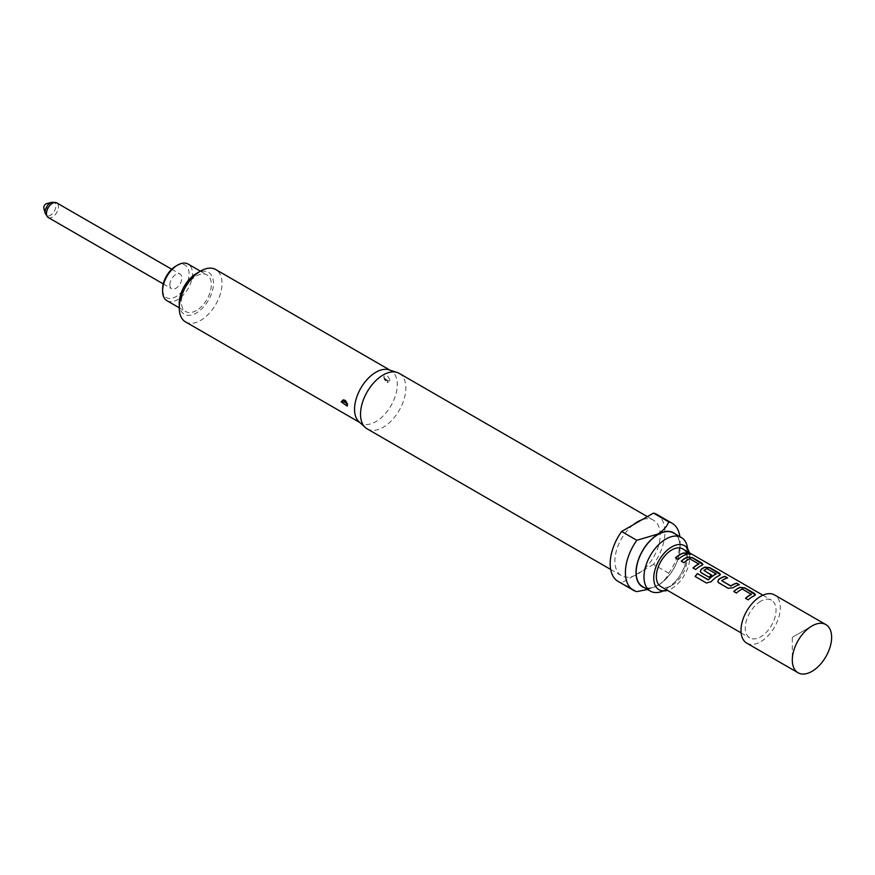 <?xml version="1.0" encoding="UTF-8"?>
<svg xmlns="http://www.w3.org/2000/svg" width="875" height="875" viewBox="0 0 875 875"><rect width="100%" height="100%" fill="white"/><g stroke="black" fill="none" stroke-linecap="round" stroke-linejoin="round"><path stroke-width="0.66" stroke-dasharray="4.38 3.28" d="M686.164 552.672L686.82 553.591C689.992 554.739 690.966 554.783 689.741 553.689M751.363 594.475L742.295 589.236A21.525 12.425 120 0 0 740.797 590.013A21.525 12.425 120 0 0 736.498 593.217L736.444 593.053M755.398 594.847L754.403 595.864A21.525 12.425 120 0 0 752.566 596.805A21.525 12.425 120 0 0 748.256 600.009L748.202 599.845M733.895 591.577A21.525 12.425 120 0 0 733.797 591.664L736.498 593.217M727.322 578.003L727.573 578.145A21.525 12.425 120 0 0 723.297 579.906A21.525 12.425 120 0 0 721.777 580.869L721.755 580.683M739.08 584.795L739.331 584.938A21.525 12.425 120 0 0 735.055 586.698A21.525 12.425 120 0 0 733.184 587.913L733.163 587.727M716.056 574.087L706.989 568.848A21.525 12.425 120 0 0 705.491 569.625A21.525 12.425 120 0 0 703.97 570.598L703.948 570.413M720.387 574.634L719.392 575.652A21.525 12.425 120 0 0 717.555 576.592A21.525 12.425 120 0 0 711.167 581.897L711.091 581.755M700.273 571.594L708.98 577.194M711.473 575.159L711.627 575.247A21.525 12.425 120 0 0 709.023 577.358M698.841 564.145L689.773 558.917A21.525 12.425 120 0 0 688.286 559.694A21.525 12.425 120 0 0 683.977 562.898L683.922 562.734M702.877 564.528L701.881 565.545A21.525 12.425 120 0 0 700.044 566.475A21.525 12.425 120 0 0 695.734 569.691L695.691 569.527M681.373 561.258A21.525 12.425 120 0 0 681.286 561.345L683.977 562.898M686.569 554.466L686.809 554.608A21.525 12.425 120 0 0 682.533 556.369A21.525 12.425 120 0 0 678.234 559.573L678.18 559.42M43.827 208.217A3.019 1.75 120 0 0 46.167 208.666A3.019 1.75 120 0 0 48.027 205.144A3.019 1.75 120 0 0 46.452 203.678M169.859 284.867A8.466 4.889 -60 0 1 173.556 276.347A8.466 4.889 -60 0 1 180.075 274.083A8.466 4.889 -60 0 1 181.836 277.955A8.466 4.889 -60 0 1 178.139 286.475A8.466 4.889 -60 0 1 171.609 288.739A8.466 4.889 -60 0 1 169.859 284.867M175.842 266.109A18.747 10.817 -60 0 1 189.098 273.755A18.747 10.817 -60 0 1 175.842 296.712A18.747 10.817 -60 0 1 162.597 289.067M166.972 300.727A21.164 12.217 120 0 0 177.559 299.677A21.164 12.217 120 0 0 191.384 281.028A21.164 12.217 120 0 0 188.136 264.075M196.372 310.538A21.164 12.217 -60 0 1 185.784 311.587A21.164 12.217 -60 0 1 182.547 294.623A21.164 12.217 -60 0 1 196.372 275.975A21.164 12.217 -60 0 1 206.948 274.936A21.164 12.217 -60 0 1 210.186 291.889A21.164 12.217 -60 0 1 196.372 310.538M792.302 637.317L811.967 625.964L792.302 637.317L792.302 660.023M746.758 643.136A27.814 16.056 120 0 0 760.659 641.758A27.814 16.056 120 0 0 778.827 617.247A27.814 16.056 120 0 0 774.572 594.967M384.672 378.613L386.991 380.078L384.672 378.613A3.139 2.023 6.6 0 1 383.775 376.972L384.398 379.586L386.958 381.883L383.775 376.972A3.139 2.023 6.6 0 1 383.906 376.512L388.03 382.222L390.141 380.8C388.292 375.725 386.214 374.303 383.906 376.512L383.775 376.972C386.302 381.763 387.723 383.512 388.03 382.222M179.266 303.133A24.183 13.967 120 0 0 196.372 312.998A24.183 13.967 120 0 0 213.467 283.38A24.183 13.967 120 0 0 196.372 273.514M185.533 321.902A30.231 17.456 120 0 0 200.637 320.403A30.231 17.456 120 0 0 220.391 293.77A30.231 17.456 120 0 0 215.753 269.544M359.034 421.805A30.231 17.456 120 0 0 360.806 423.095A30.231 17.456 120 0 0 375.911 421.597A30.231 17.456 120 0 0 395.664 394.964A30.231 17.456 120 0 0 391.027 370.737A30.231 17.456 120 0 0 389.025 369.852M367.172 428.87A32.047 18.495 120 0 0 383.184 427.284A32.047 18.495 120 0 0 404.119 399.044A32.047 18.495 120 0 0 399.208 373.373M633.161 524.825A32.047 18.495 120 0 0 615.869 552.869A32.047 18.495 120 0 0 621.523 575.717A32.047 18.495 120 0 0 633.161 576.166A32.047 18.495 120 0 0 637.547 574.131A32.047 18.495 120 0 0 641.922 571.112A32.047 18.495 120 0 0 659.225 543.069A32.047 18.495 120 0 0 653.57 520.22A32.047 18.495 120 0 0 641.922 519.772M644.525 587.738A31.194 18.014 120 0 0 658.066 585.288L657.891 585.386C663.359 581.886 666.969 577.839 668.708 573.213A38.697 22.334 120 0 0 680.127 540.958A38.697 22.334 120 0 0 679.853 536.648M647.522 589.466L657.891 585.386M663.25 590.942A30.953 17.872 120 0 0 665.886 589.608A30.953 17.872 120 0 0 687.772 551.698A30.953 17.872 120 0 0 687.619 548.734M689.227 552.683A25.463 14.7 -60 0 1 689.752 557.32A25.463 14.7 -60 0 1 667.461 590.373M673.542 533.006A30.953 17.872 -60 0 1 678.289 557.812A30.953 17.872 -60 0 1 658.066 585.091A30.953 17.872 -60 0 1 642.589 586.622M682.631 548.866A21.766 12.567 -60 0 1 685.967 566.311A21.766 12.567 -60 0 1 671.748 585.484A21.766 12.567 -60 0 1 660.866 586.567M760.659 601.278A21.766 12.567 120 0 0 746.441 620.462A21.766 12.567 120 0 0 749.777 637.897A21.766 12.567 120 0 0 760.659 636.825A21.766 12.567 120 0 0 774.878 617.641A21.766 12.567 120 0 0 771.542 600.206A21.766 12.567 120 0 0 760.659 601.278M668.708 573.213L653.494 564.43A38.697 22.334 120 0 0 656.895 514.456M618.198 581.481A38.697 22.334 120 0 0 621.589 582.848L636.814 591.631M653.494 564.43L621.589 582.848M658.066 585.288A31.194 18.014 120 0 0 680.127 547.083A31.194 18.014 120 0 0 675.478 534.133M675.533 558.02L678.234 559.573M693.044 568.127L695.734 569.691M695.177 576.57L706.398 582.991M706.497 583.1L711.167 581.897M717.773 581.7L728.186 588.284M728.23 588.448L733.184 587.913M745.566 598.456L748.256 600.009M48.223 217.503A8.466 4.889 120 0 0 54.753 215.239A8.466 4.889 120 0 0 58.45 206.719A8.466 4.889 120 0 0 56.689 202.847M51.92 202.245A7.591 4.386 -60 0 1 55.869 205.942A7.591 4.386 -60 0 1 51.209 214.769A7.591 4.386 -60 0 1 45.325 213.664M390.141 380.8A3.139 2.023 -173.4 0 1 386.991 380.078M347.397 404.797A3.139 1.575 -5.8 0 0 347.539 404.217L347.539 404.217A3.139 1.575 -5.8 0 0 346.883 403.375M171.719 269.248L180.075 274.083M179.266 307.814L185.784 311.587M347.178 403.758L345.778 401.034C343.952 399.131 344.542 400.192 347.539 404.217L347.244 406.087M343.284 399.766C344.739 401.352 343.383 397.064 347.539 404.217M359.855 422.548L360.806 423.095M610.673 569.461L621.523 575.717M685.442 546.317C686.153 545.967 686.787 548.33 687.367 553.394L686.667 559.584C683.747 569.789 679.788 577.303 674.8 582.116C659.837 595.142 661.981 588.875 660.056 590.275M741.125 632.898L749.777 637.897M762.891 595.208L771.542 600.206M680.127 547.083L680.127 540.958M647.358 516.633L653.57 520.22M390.086 370.191L391.027 370.737M200.43 271.173L206.948 274.936M163.253 283.916L171.609 288.739"/><path stroke-width="1.31" d="M690.484 554.247L689.741 553.689C686.656 552.289 685.683 552.256 686.82 553.591M686.886 553.372C690.069 554.52 691.053 554.564 689.828 553.47C686.744 552.07 685.759 552.038 686.886 553.372L686.164 552.541M690.605 554.159L689.828 553.47M755.398 594.847L744.898 588.142L739.955 587.519A21.525 12.425 120 0 0 738.106 588.459A21.525 12.425 120 0 0 733.895 591.577M751.373 594.081L751.373 594.267A21.766 12.567 120 0 0 749.864 595.044A21.766 12.567 120 0 0 745.511 598.292L748.202 599.845A21.766 12.567 120 0 1 752.566 596.608A21.766 12.567 120 0 1 754.425 595.656L755.431 594.737L754.37 593.37L744.942 587.934L739.977 587.311A21.766 12.567 120 0 0 738.106 588.263A21.766 12.567 120 0 0 733.753 591.5L736.444 593.053A21.766 12.567 120 0 1 740.797 589.816A21.766 12.567 120 0 1 742.306 589.028L751.363 594.475A21.525 12.425 120 0 0 749.864 595.241A21.525 12.425 120 0 0 745.653 598.369M727.322 578.003L724.872 576.592A21.525 12.425 120 0 0 720.606 578.353A21.525 12.425 120 0 0 718.725 579.567L717.752 581.623L718.758 582.848L728.186 588.284L733.163 587.727A21.766 12.567 120 0 1 735.055 586.502A21.766 12.567 120 0 1 739.375 584.719L736.684 583.166A21.766 12.567 120 0 0 732.364 584.938A21.766 12.567 120 0 0 730.822 585.922L721.755 580.683A21.766 12.567 120 0 1 723.297 579.709A21.766 12.567 120 0 1 727.617 577.927L724.927 576.373A21.766 12.567 120 0 0 720.606 578.156A21.766 12.567 120 0 0 718.703 579.381M739.08 584.795L736.641 583.373A21.525 12.425 120 0 0 732.364 585.134A21.525 12.425 120 0 0 730.844 586.108L730.822 585.922M720.387 574.634L709.887 567.93L704.944 567.306A21.525 12.425 120 0 0 703.095 568.247A21.525 12.425 120 0 0 701.214 569.461L700.273 571.594M716.067 573.694L716.056 574.087A21.525 12.425 120 0 0 714.558 574.864A21.525 12.425 120 0 0 708.498 579.808L697.43 573.595A21.766 12.567 120 0 0 695.089 576.461L706.398 582.991L711.091 581.755A21.766 12.567 120 0 1 717.555 576.384A21.766 12.567 120 0 1 719.414 575.444L720.409 574.525L719.359 573.158L709.931 567.711L704.955 567.098A21.766 12.567 120 0 0 703.095 568.05A21.766 12.567 120 0 0 701.203 569.275L700.252 571.517L701.258 572.742L708.98 577.194A21.766 12.567 120 0 1 711.616 575.061L703.948 570.413A21.766 12.567 120 0 1 705.491 569.428A21.766 12.567 120 0 1 707 568.641L716.067 573.88A21.766 12.567 120 0 0 714.558 574.667A21.766 12.567 120 0 0 708.433 579.677M711.473 575.159L703.948 570.413M702.877 564.528L692.377 557.823L687.433 557.2A21.525 12.425 120 0 0 685.595 558.13A21.525 12.425 120 0 0 681.373 561.258M698.852 563.763L698.852 563.948A21.766 12.567 120 0 0 697.353 564.725A21.766 12.567 120 0 0 692.989 567.973L695.691 569.527A21.766 12.567 120 0 1 700.044 566.278A21.766 12.567 120 0 1 701.903 565.337L702.909 564.419L701.848 563.052L692.431 557.605L687.455 556.992A21.766 12.567 120 0 0 685.595 557.933A21.766 12.567 120 0 0 681.231 561.181L683.922 562.734A21.766 12.567 120 0 1 688.286 559.497A21.766 12.567 120 0 1 689.784 558.709L698.841 564.145A21.525 12.425 120 0 0 697.353 564.922A21.525 12.425 120 0 0 693.131 568.05M686.569 554.466L684.119 553.055A21.525 12.425 120 0 0 679.842 554.816A21.525 12.425 120 0 0 675.631 557.944M51.92 202.245L46.452 203.678A3.019 1.75 120 0 0 43.75 207.616A3.019 1.75 120 0 0 43.827 208.217L45.325 213.664A7.591 4.386 -60 0 1 45.128 212.144A7.591 4.386 -60 0 1 51.92 202.245L56.689 202.847A8.466 4.889 120 0 0 50.17 205.111A8.466 4.889 120 0 0 46.473 213.631A8.466 4.889 120 0 0 48.223 217.503L163.253 283.916M162.597 291.036L162.597 289.067A18.747 10.817 -60 0 1 175.842 266.109L177.559 265.125A21.164 12.217 120 0 0 162.597 291.036A21.164 12.217 120 0 0 166.972 300.727L179.266 307.814M811.967 671.377A27.814 16.056 120 0 0 830.134 646.866A27.814 16.056 120 0 0 825.869 624.586A27.814 16.056 120 0 0 811.967 625.964L811.967 625.964A27.814 16.056 120 0 0 792.302 660.023A27.814 16.056 120 0 0 798.055 672.755A27.814 16.056 120 0 0 811.967 671.377M825.869 624.586L774.572 594.967A27.814 16.056 120 0 0 760.659 596.345A27.814 16.056 120 0 0 742.492 620.856A27.814 16.056 120 0 0 746.758 643.136L798.055 672.755M344.312 402.03L346.642 403.255L344.312 402.03A3.139 1.575 174.2 0 0 341.163 401.877L343.284 399.777L347.397 404.797L347.233 406.087L341.163 401.877M390.086 370.191L215.753 269.544A30.231 17.456 120 0 0 200.637 271.042L196.372 273.514A24.183 13.967 120 0 0 196.361 273.514A24.183 13.967 120 0 0 179.266 303.133L179.266 308.066A30.231 17.456 120 0 0 185.533 321.902L359.855 422.548M196.361 273.514L200.637 271.042A30.231 17.456 120 0 0 179.266 308.066M647.358 516.633L399.208 373.373A32.047 18.495 120 0 0 397.086 372.433L389.025 369.852A30.231 17.456 120 0 0 375.911 372.236A30.231 17.456 120 0 0 356.716 397.152A30.231 17.456 120 0 0 359.034 421.805L365.291 427.503A32.047 18.495 120 0 0 367.172 428.87L610.673 569.461M397.086 372.433A32.047 18.495 120 0 0 383.184 374.959A32.047 18.495 120 0 0 362.841 401.362A32.047 18.495 120 0 0 365.291 427.503M679.853 536.648A38.697 22.334 120 0 0 672.109 523.25L656.895 514.456A38.697 22.334 120 0 0 653.494 513.089L641.922 519.772A32.047 18.495 120 0 0 637.547 521.806A32.047 18.495 120 0 0 633.161 524.825L621.589 531.508A38.697 22.334 120 0 0 618.198 581.481L633.413 590.264A38.697 22.334 120 0 0 636.814 591.631L647.522 589.466M675.478 534.133A31.194 18.014 120 0 0 658.066 534.341A31.194 18.014 120 0 0 637.197 563.598A31.194 18.014 120 0 0 644.525 587.738M653.494 513.089L668.708 521.883C666.969 526.498 663.359 530.556 657.891 534.045L636.814 540.291A38.697 22.334 120 0 0 633.413 590.264M687.619 548.734A30.953 17.872 120 0 0 681.363 537.523A30.953 17.872 120 0 0 665.886 539.055A30.953 17.872 120 0 0 644 576.964A30.953 17.872 120 0 0 650.409 591.139A30.953 17.872 120 0 0 663.25 590.942M667.461 590.373A25.463 14.7 -60 0 1 660.056 590.275A25.463 14.7 -60 0 1 653.745 578.112A25.463 14.7 -60 0 1 665.514 551.808A25.463 14.7 -60 0 1 685.442 546.317A25.463 14.7 -60 0 1 689.227 552.683M650.409 591.139L642.589 586.622A30.953 17.872 -60 0 1 637.842 561.816A30.953 17.872 -60 0 1 658.066 534.538A30.953 17.872 -60 0 1 673.542 533.006L681.363 537.523M741.125 632.898L660.866 586.567A21.766 12.567 -60 0 1 657.53 569.122A21.766 12.567 -60 0 1 671.748 549.948A21.766 12.567 -60 0 1 682.631 548.866L762.891 595.208M682.533 556.172A21.766 12.567 120 0 0 678.18 559.42L675.489 557.867A21.766 12.567 120 0 1 679.842 554.619A21.766 12.567 120 0 1 684.163 552.836L686.864 554.4A21.766 12.567 120 0 0 682.533 556.172M730.844 586.108L721.755 580.683M672.109 523.25A38.697 22.334 120 0 0 668.708 521.883M636.814 540.291L621.589 531.508M641.922 519.772L633.161 524.825M200.43 271.173L188.136 264.075A21.164 12.217 120 0 0 177.559 265.125L175.842 266.109M708.159 579.884L697.43 573.595M697.506 573.737A21.525 12.425 120 0 0 695.209 576.538M718.725 579.567L717.773 581.7M56.689 202.847L171.719 269.248M347.539 404.217L345.778 401.034C343.952 399.131 344.542 400.192 347.539 404.217M48.223 217.503L45.325 213.664"/></g></svg>
